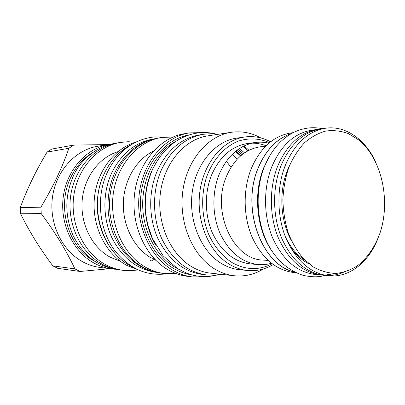 <?xml version="1.0" encoding="UTF-8"?>
<svg xmlns="http://www.w3.org/2000/svg" width="405" height="405" viewBox="0 0 405 405"><rect width="100%" height="100%" fill="white"/><g stroke="black" fill="none" stroke-linecap="round" stroke-linejoin="round"><path stroke-width="0.61" d="M248.012 150.761L243.329 146.296M218.214 134.288L210.97 133.69L203.685 134.247C185.095 137.604 170.915 149.678 161.149 170.48C152.174 191.221 152.356 217.642 161.625 238.418C172.221 259.949 187.237 272.135 206.672 274.98L213.977 275.228L221.186 274.322M203.685 134.247L199.635 134.88C181.121 138.227 167.002 150.215 157.282 170.844C148.352 191.423 148.529 217.627 157.753 238.231C168.298 259.59 183.242 271.684 202.601 274.519L206.672 274.98M235.492 151.424L240.555 155.945M155.95 245.455C142.135 222.689 141.421 189.251 154.254 165.913M178.954 269.401L176.19 267.963C156.558 257.084 142.636 231.29 142.671 204.044C142.692 176.798 156.644 151.404 176.231 140.996M188.492 135.073C164.83 139.447 144.241 164.187 140.935 194.81C137.528 225.403 152.199 256.735 174.53 268.971C179.982 271.983 185.627 273.927 191.459 274.798M205.705 276.691L192.436 276.929C186.006 276.144 179.79 274.104 173.78 270.798C150.589 258.152 135.427 225.443 139.269 193.722C142.995 161.975 164.784 136.743 189.378 132.906L202.647 132.577M192.436 276.929L187.424 276.321C181.03 275.547 174.844 273.517 168.875 270.241C145.815 257.717 130.754 225.342 134.571 193.949C138.277 162.532 159.935 137.543 184.397 133.726L189.378 132.906M230.977 167.371L226.38 161.185M150.366 257.484L153.12 258.476L153.829 259.139L153.434 259.185C152.234 260.769 151.237 261.321 150.442 260.835L149.845 258.8L150.366 257.484C133.812 247.511 122.659 225.458 123.343 202.778C124.016 180.093 136.414 159.357 153.399 151.116M176.038 273.542L164.481 273.547C158.249 272.793 152.229 270.844 146.418 267.71C123.996 255.707 109.411 224.876 113.122 194.987C116.731 165.073 137.756 141.198 161.59 137.467L173.143 136.981M153.434 259.185L155.717 260.258M161.59 137.467L158.365 137.999C134.622 141.715 113.689 165.427 110.099 195.134C106.399 224.81 120.913 255.423 143.243 267.351C149.03 270.469 155.029 272.403 161.231 273.157L164.481 273.547M152.7 139.279C136.045 143.714 123.353 154.994 114.62 173.117C106.07 192.107 105.811 216.067 113.987 235.487C123.312 255.631 137.158 267.842 155.52 272.114M154.163 138.88L153.166 139.042C134.916 142.439 121.009 153.9 111.446 173.431C102.602 192.993 102.713 217.834 111.75 237.457C122.067 257.798 136.814 269.421 155.996 272.332L156.998 272.454M129.559 145.78C118.549 151.89 110.033 161.352 104.019 174.165C88.001 207.087 102.708 253.439 132.126 266.601M133.898 267.639L130.344 265.893C110.757 255.433 96.987 230.637 97.225 204.576C97.448 178.509 111.613 154.351 131.291 144.671M138.849 270.094L127.013 265.518C106.13 254.436 92.117 226.977 94.284 199.422C96.385 171.852 114.21 148.281 136.131 142.008M120.229 261.195L110.433 257.327C92.396 247.744 80.377 224.476 82.124 201.093C83.825 177.699 98.952 157.444 117.906 151.693M135.478 142.206L128.061 141.73L120.619 142.398C97.423 146.144 77.127 168.672 73.68 196.698C70.131 224.699 84.235 253.53 106.009 264.855C111.578 267.776 117.354 269.608 123.338 270.358L130.8 270.712L138.186 269.922M123.338 270.358L119.931 269.933C113.977 269.188 108.226 267.366 102.688 264.465C81.025 253.226 67.002 224.623 70.536 196.85C73.968 169.052 94.152 146.696 117.232 142.97L120.619 142.398M92.679 152.533C83.278 158.284 75.968 166.592 70.748 177.461C56.128 206.823 68.465 247.976 94.993 261.422M114.959 269.224L112.003 268.945C106.115 268.206 100.435 266.409 94.962 263.564C73.563 252.512 59.732 224.451 63.22 197.21C66.612 169.938 86.538 147.982 109.355 144.296L112.301 143.891M112.003 268.945L100.243 267.477C94.461 266.748 88.887 264.997 83.516 262.222C62.517 251.454 48.975 224.198 52.397 197.736C55.723 171.249 75.259 149.89 97.671 146.261L109.355 144.296M52.832 265.862L74.91 268.88L79.993 271.477L57.718 268.328L52.832 265.862C40.019 248.766 29.261 231.397 20.559 213.749L20.25 207.664C27.089 188.958 36.04 170.434 47.096 152.083L51.718 149.07L73.705 145.076L107.593 144.59M109.993 268.692L79.993 271.477M74.91 268.88C66.633 251.14 55.409 232.723 41.244 213.632L20.559 213.749M41.244 213.632L40.915 207.173C53.09 186.791 62.416 167.154 68.896 148.255L73.705 145.076M40.915 207.173L20.25 207.664M68.896 148.255L47.096 152.083M236.915 150.306L242.074 154.68M234.277 275.754C227.863 275.046 221.662 272.98 215.668 269.548C193.342 256.881 178.802 224.046 182.65 192.37C186.381 160.663 207.547 135.71 231.235 132.303L207.831 135.872C184.655 139.224 164.01 163.134 160.355 193.413C156.598 223.666 170.743 255.034 192.547 267.199C198.404 270.494 204.469 272.484 210.747 273.178L234.277 275.754C244.681 276.767 254.431 274.484 263.539 268.9M248.984 150.255L244.048 145.937M231.235 132.303C241.582 130.85 251.424 132.719 260.759 137.908M244.873 136.976L236.955 138.09C215.207 140.965 195.716 163.736 192.157 192.795C188.497 221.829 201.644 252.097 222.061 263.873C227.752 267.173 233.644 269.128 239.75 269.725L247.708 270.505C241.562 269.897 235.629 267.923 229.903 264.576C209.334 252.644 196.076 221.92 199.761 192.456C203.345 162.957 222.983 139.872 244.873 136.976C253.854 135.812 262.43 137.422 270.611 141.806M288.76 235.259L288.942 234.814M287.58 170.885L287.383 170.449M272.119 263.787C258.992 270.52 245.658 270.13 232.121 262.622C222.041 256.092 214.108 246.412 208.322 233.574C201.543 216.199 200.824 195.519 206.383 177.598C212.529 160.015 224.304 146.777 238.12 141.193C248.822 137.756 259.296 138.242 269.548 142.651M266.075 145.775C261.438 143.962 256.674 143.092 251.778 143.173M255.661 142.459L247.86 143.456C231.984 145.947 219.925 156.37 211.688 174.742C204.312 192.674 204.641 215.48 212.534 233.27C221.545 251.718 234.171 261.929 250.417 263.903L258.253 264.571C241.906 262.582 229.19 252.229 220.112 233.523C212.159 215.48 211.825 192.34 219.252 174.15C227.544 155.525 239.679 144.96 255.661 142.459C260.116 141.897 264.526 142.145 268.89 143.203M273.218 264.592C265.229 269.315 256.729 271.289 247.708 270.505M271.436 263.265C267.128 264.505 262.729 264.941 258.253 264.571M268.125 260.455L262.84 260.05C233.113 259.681 210.99 211.253 226.486 176.281C234.191 158.846 245.506 149.015 260.435 146.782L265.695 146.149M293.129 132.658L291.008 132.946C273.562 135.807 260.268 147.805 251.125 168.941C242.894 189.712 243.233 216.245 252.001 236.93C262.02 258.36 276.013 270.241 293.974 272.575L296.101 272.773M291.782 133.377C277 138.227 265.731 149.89 257.985 168.374C240.732 208.737 262.015 265.569 294.729 272.114M291.433 133.569C276.833 138.51 265.7 150.123 258.046 168.414C240.899 208.55 261.868 265.083 294.369 271.932M270.211 154.897L263.609 167.959C252.943 194.278 256.74 230.02 272.261 251.525M321.028 275.02L315.024 274.458C296.85 272.094 282.675 259.828 272.499 237.659C263.594 216.26 263.24 188.781 271.578 167.3C280.847 145.446 294.308 133.068 311.961 130.167L317.935 129.352C300.221 132.263 286.715 144.752 277.41 166.819C269.036 188.507 269.396 216.265 278.341 237.877C288.562 260.263 302.793 272.646 321.028 275.02L321.788 275.081M336.008 273.426L324.552 275.182M318.695 129.261L317.935 129.352M291.342 240.509C280.488 221.024 278.726 192.577 287.12 171.128L288.694 167.321M325.731 128.203L321.312 128.805C303.548 131.726 290 144.291 280.665 166.501C272.266 188.335 272.631 216.285 281.602 238.039C291.863 260.577 306.139 273.036 324.425 275.42L328.87 275.835C310.534 273.446 296.222 260.901 285.93 238.201C276.929 216.29 276.564 188.138 284.983 166.146C294.344 143.78 307.927 131.134 325.731 128.203C345.835 125.332 365.68 139.771 375.931 162.496M326.653 275.562C332.383 275.739 337.932 274.681 343.298 272.388M377.561 239.446C368.287 262.587 349.069 277.855 328.87 275.835M379.961 233.148C374.893 247.03 367.421 257.879 357.539 265.7C350.725 270.024 343.506 272.6 335.882 273.426C328.177 273.173 320.659 271.021 313.323 266.971L303.183 258.425C297.073 251.115 292.046 242.479 288.107 232.521C284.928 222.021 283.186 211.076 282.882 199.685C283.444 188.335 285.429 177.562 288.836 167.366C292.982 157.778 298.176 149.597 304.418 142.833C311.101 137.057 318.239 133.123 325.833 131.038C333.502 130.056 341.015 130.911 348.371 133.604L358.658 139.922C381.712 158.522 390.936 200.622 379.961 233.148M240.934 155.616L235.978 151.035M232.455 154.133L237.335 159.033M238.069 149.465L243.299 153.743M239.345 148.6L244.554 152.857M309.091 263.938C301.436 260.116 294.825 253.915 289.256 245.334M237.183 159.2L232.323 154.259M117.47 269.563C94.517 265.877 82.063 253.267 72.854 235.027C64.694 215.303 64.82 195.716 73.239 176.256C81.197 158.127 99.109 145.461 114.792 143.446M285.393 236.859C290.441 247.308 296.951 255.094 304.925 260.223M283.951 168.991L285.196 166.212M215.506 133.928C209.304 132.293 202.353 132.136 194.648 133.463C176.038 137.629 161.889 149.89 152.189 170.247C148.681 178.635 146.468 187.54 145.547 196.957L146.043 215.708L147.785 224.871L152.467 238.565L163.099 255.773L177.279 268.373C183.708 271.912 188.669 274.119 192.173 274.995C195.534 275.997 200.956 276.524 208.438 276.575L218.498 274.792M164.238 137.108L155.13 136.905C152.108 137.032 145.435 138.004 137.406 141.411C124.254 147.607 114.154 158.082 107.102 172.834C95.681 197.726 99.2 230.475 115.41 251.449C123.059 260.455 131.018 266.733 139.3 270.287C147.815 273.866 157.094 275.041 167.144 273.795M322.162 128.694C312.837 126.618 303.33 127.848 293.64 132.394C289.565 134.541 286.35 136.541 280.559 141.775C273.836 148.488 268.439 156.806 264.374 166.718C254.102 192.588 256.75 226.37 270.763 249.176C278.908 262.197 289.722 270.93 303.208 275.375C313.632 277.501 318.725 276.964 325.281 275.501M326.612 275.127L325.66 275.4"/></g></svg>
